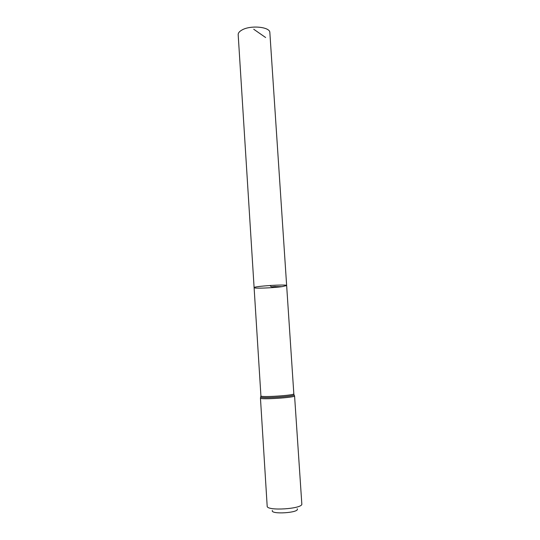 <?xml version="1.0" encoding="UTF-8"?>
<svg xmlns="http://www.w3.org/2000/svg" width="540" height="540" viewBox="0 0 540 540"><rect width="100%" height="100%" fill="white"/><g stroke="black" fill="none" stroke-linecap="round" stroke-linejoin="round"><path stroke-width="0.81" d="M254.104 287.658C253.064 286.261 287.496 284.033 286.646 285.552L282.049 286.646C272.808 287.975 253.651 288.684 254.104 287.658C253.064 286.261 287.496 284.033 286.646 285.552L269.851 32.623C270.236 26.892 250.729 24.921 242.069 29.95C239.416 31.408 238.12 32.98 238.181 34.668L260.921 395.928C260.057 397.636 294.901 395.381 293.828 393.802L286.646 285.552M272.349 510.442C270.189 514.748 299.943 512.825 297.243 508.835M294.57 395.874C295.691 397.575 259.558 399.911 260.449 398.081L267.178 506.156C266.476 511.292 303.176 508.916 301.82 503.915L294.57 395.874L293.935 394.625M270.297 285.464C270.783 287.921 274.144 286.045 275.839 286.639L282.049 286.646M265.626 37.517L253.732 29.255M260.921 396.758L260.921 397.204C262.96 398.52 292.14 396.63 293.996 395.064L293.828 393.802M260.449 398.081L260.921 395.928"/></g></svg>
